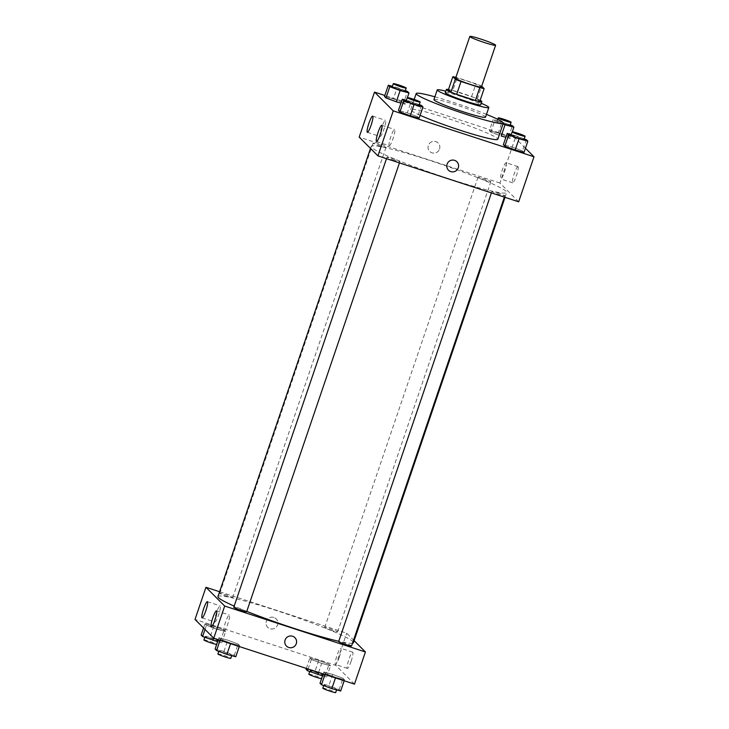 <?xml version="1.0" encoding="UTF-8"?>
<svg xmlns="http://www.w3.org/2000/svg" width="729" height="729" viewBox="0 0 729 729"><rect width="100%" height="100%" fill="white"/><g stroke="black" fill="none" stroke-linecap="round" stroke-linejoin="round"><path stroke-width="0.55" stroke-dasharray="3.65 2.73" d="M455.589 78.249A13.632 1.075 -161.2 0 1 468.838 81.621A13.632 1.075 -161.2 0 1 481.395 87.033M481.696 86.15L481.632 86.086A18.307 1.449 -161.2 0 0 475.955 83.789L457.192 77.666A18.307 1.449 -161.2 0 0 455.898 77.338M448.472 89.558A18.307 1.449 -161.2 0 1 452.809 90.524L457.192 77.666M479.755 101.449L477.258 98.953A18.307 1.449 -161.2 0 0 471.581 96.647L452.809 90.524M480.156 100.265A18.744 1.485 18.8 0 0 464.592 94.096A18.744 1.485 18.8 0 0 448.49 89.485M445.273 92.683A18.744 1.485 -161.2 0 1 463.498 97.312A18.744 1.485 -161.2 0 1 480.757 104.757M477.258 98.953L481.632 86.086M471.581 96.647L475.955 83.789M481.258 103.272A27.255 2.16 18.8 0 0 445.784 91.198M485.541 117.15A27.255 2.16 18.8 0 0 460.427 106.325A27.255 2.16 18.8 0 0 433.928 99.581M486.48 114.371A46 3.645 18.8 0 0 434.876 96.802M420.114 115.291A46 3.645 -161.2 0 1 411.083 110.352A46 3.645 -161.2 0 1 410.709 109.623A46 3.645 -161.2 0 1 455.434 120.996A46 3.645 -161.2 0 1 497.807 139.266M525.454 148.233L515.257 138.027L384.83 95.463M421.48 105.459L417.644 116.713L419.12 118.189L417.644 116.713L407.311 112.84L398.453 110.453L407.311 112.84L411.147 101.586L406.363 100.301M407.402 97.595L405.151 104.201L400.968 103.071L405.151 104.201L403.675 102.725L393.341 98.862L384.484 96.465L393.341 98.862L397.177 87.608L392.393 86.314M512.314 131.831L510.063 138.437L505.88 137.307L510.063 138.437L508.587 136.961L498.253 133.088L489.396 130.701L490.872 132.177L499.165 135.275L490.872 132.177L494.699 120.923L502.992 124.021M526.393 139.695L522.556 150.949L524.033 152.425L522.556 150.949L512.223 147.076L503.365 144.679L512.223 147.076L516.059 135.822L511.275 134.528M439.541 149.044A5.96 5.868 135 0 0 429.8 143.066A5.96 5.868 135 0 0 429.727 151.432A5.96 5.868 135 0 0 439.541 149.044A5.96 5.868 -45 0 1 429.727 151.432A5.96 5.868 -45 0 1 429.8 143.066A5.96 5.868 -45 0 1 439.541 149.044M518.674 201.805L499.93 183.043L515.257 138.027M499.93 183.043L359.197 137.116M518.064 166.668A8.548 1.349 -71.9 0 0 517.973 166.613A8.548 1.349 -71.9 0 0 514.036 174.313A8.548 1.349 -71.9 0 0 512.669 182.861A8.548 1.349 -71.9 0 0 516.496 175.479A8.548 1.349 -71.9 0 0 518.064 166.668M506.172 162.786A8.548 1.349 108.1 0 1 504.605 171.597A8.548 1.349 108.1 0 1 500.768 178.979A8.548 1.349 108.1 0 1 502.135 170.431A8.548 1.349 108.1 0 1 506.072 162.731A8.548 1.349 108.1 0 1 506.172 162.786M456.901 161.765L456.901 161.765A5.96 5.868 135 0 0 447.087 164.153A5.96 5.868 135 0 0 448.463 170.194L448.463 170.194M380.064 136.441A8.52 1.349 -71.9 0 0 380.164 136.505A8.52 1.349 -71.9 0 0 384.083 128.823A8.52 1.349 -71.9 0 0 385.45 120.303A8.52 1.349 -71.9 0 0 381.632 127.666A8.52 1.349 -71.9 0 0 380.064 136.441M389.222 145.609A8.52 1.349 -71.9 0 0 389.313 145.672A8.52 1.349 -71.9 0 0 393.241 137.991A8.52 1.349 -71.9 0 0 394.599 129.48A8.52 1.349 -71.9 0 0 390.79 136.833A8.52 1.349 -71.9 0 0 389.222 145.609M497.524 192.72A6.816 0.538 -161.2 0 1 504.823 195.764A6.816 0.538 -161.2 0 1 498.199 194.078A6.816 0.538 -161.2 0 1 491.92 191.372A6.816 0.538 -161.2 0 1 497.524 192.72M380.347 146.201A6.816 0.538 -161.2 0 1 373.048 143.157A6.816 0.538 -161.2 0 1 379.672 144.843A6.816 0.538 -161.2 0 1 385.942 147.55A6.816 0.538 -161.2 0 1 380.347 146.201M394.316 160.189A6.816 0.538 -161.2 0 1 387.017 157.145A6.816 0.538 -161.2 0 1 393.642 158.831A6.816 0.538 -161.2 0 1 399.911 161.537A6.816 0.538 -161.2 0 1 394.316 160.189M485.259 180.437A6.816 0.538 -161.2 0 1 477.951 177.384A6.816 0.538 -161.2 0 1 484.575 179.07A6.816 0.538 -161.2 0 1 490.854 181.776A6.816 0.538 -161.2 0 1 485.259 180.437M447.879 178.414A71.551 5.668 -161.2 0 1 371.198 146.401A71.551 5.668 -161.2 0 1 440.763 164.098A71.551 5.668 -161.2 0 1 506.673 192.52A71.551 5.668 -161.2 0 1 447.879 178.414M246.776 611.367A71.551 5.668 -161.2 0 1 234.173 606.1M217.953 596.559A71.551 5.668 -161.2 0 1 287.518 614.255A71.551 5.668 -161.2 0 1 353.428 642.677M352.508 643.206A71.551 5.668 -161.2 0 1 338.757 641.283M351.578 645.93A6.816 0.538 18.8 0 0 344.279 642.878A6.816 0.538 18.8 0 0 338.675 641.538M227.102 596.368A6.816 0.538 -161.2 0 1 219.793 593.315A6.816 0.538 -161.2 0 1 226.418 595.001A6.816 0.538 -161.2 0 1 232.697 597.707A6.816 0.538 -161.2 0 1 227.102 596.368M233.763 607.303A6.816 0.538 -161.2 0 1 240.388 608.988A6.816 0.538 -161.2 0 1 246.666 611.695M332.014 630.594A6.816 0.538 -161.2 0 1 324.706 627.551A6.816 0.538 -161.2 0 1 331.331 629.236A6.816 0.538 -161.2 0 1 337.609 631.943A6.816 0.538 -161.2 0 1 332.014 630.594M354.121 640.645L346.685 633.2L219.593 591.729M332.706 674.407L343.04 678.28L344.516 679.756L335.659 677.359L325.325 673.496L323.849 672.01L332.706 674.407L323.849 672.01L325.325 673.496L335.659 677.359L344.516 679.756L343.04 678.28L332.706 674.407L328.87 685.661L320.013 683.273M318.737 660.419L329.071 664.292L330.547 665.768L321.689 663.372L311.356 659.508L309.88 658.032L318.737 660.419L309.88 658.032L311.356 659.508L321.689 663.372L330.547 665.768L329.071 664.292L318.737 660.419L314.901 671.673L306.043 669.286M213.825 626.193L224.158 630.056L225.635 631.533L216.777 629.145L206.444 625.272L204.967 623.796L213.825 626.193L204.967 623.796L206.444 625.272L216.777 629.145L225.635 631.533L224.158 630.056L213.825 626.193L209.998 637.447L201.14 635.05M354.476 684.121L335.741 665.358L195.007 619.431M230.747 643.133L220.413 639.26L218.937 637.784L227.794 640.171L238.128 644.044L239.604 645.52L230.747 643.133L239.604 645.52L238.128 644.044L227.794 640.171L218.937 637.784L220.413 639.26L230.747 643.133L230.555 643.68M214.782 621.974A8.52 1.349 -71.9 0 0 214.873 622.037A8.52 1.349 -71.9 0 0 218.8 614.356A8.52 1.349 -71.9 0 0 220.158 605.835A8.52 1.349 -71.9 0 0 216.34 613.198A8.52 1.349 -71.9 0 0 214.782 621.974M223.94 631.141A8.52 1.349 -71.9 0 0 224.031 631.205A8.52 1.349 -71.9 0 0 227.949 623.523A8.52 1.349 -71.9 0 0 229.316 615.003A8.52 1.349 -71.9 0 0 225.498 622.366A8.52 1.349 -71.9 0 0 223.94 631.141M351.105 661.34A8.548 1.349 -71.9 0 0 352.681 652.145A8.548 1.349 -71.9 0 0 348.744 659.845A8.548 1.349 -71.9 0 0 347.387 668.393A8.548 1.349 -71.9 0 0 351.105 661.34M335.741 665.358L346.685 633.2M273.858 617.472A5.96 5.868 135 0 0 267.716 627.314A5.96 5.868 135 0 0 276.091 627.25A5.96 5.868 135 0 0 273.858 617.472A5.96 5.868 -45 0 1 276.091 627.259A5.96 5.868 -45 0 1 266.932 620.033A5.96 5.868 -45 0 1 273.858 617.472M339.204 657.458A8.548 1.349 108.1 0 1 335.486 664.511A8.548 1.349 108.1 0 1 336.853 655.963A8.548 1.349 108.1 0 1 340.789 648.263A8.548 1.349 108.1 0 1 339.204 657.458M294.899 637.647L294.899 637.647A5.96 5.868 135 0 0 286.533 637.711A5.96 5.868 135 0 0 286.461 646.076L286.461 646.076M340.68 691.01L339.204 689.534L328.87 685.661M331.203 687.994A6.816 0.538 -161.2 0 1 323.895 684.941A6.816 0.538 -161.2 0 1 330.519 686.627A6.816 0.538 -161.2 0 1 336.798 689.333A6.816 0.538 -161.2 0 1 331.203 687.994M323.202 673.915L323.849 672.01M324.979 674.489L325.325 673.496M335.468 677.915L335.659 677.359M344.17 680.758L344.516 679.756M339.204 689.534L343.04 678.28M322.801 688.158A6.816 0.538 -161.2 0 1 329.426 689.844A6.816 0.538 -161.2 0 1 335.704 692.55M322.528 675.892L326.71 677.022L325.234 675.546L314.901 671.673M317.233 674.006A6.816 0.538 -161.2 0 1 309.925 670.953A6.816 0.538 -161.2 0 1 316.55 672.639A6.816 0.538 -161.2 0 1 322.829 675.346A6.816 0.538 -161.2 0 1 317.233 674.006M306.344 668.411L309.88 658.032M308.121 668.994L311.356 659.508M318.609 672.411L321.689 663.372M326.71 677.022L330.547 665.768M325.234 675.546L329.071 664.292M308.832 674.17A6.816 0.538 -161.2 0 1 315.457 675.856A6.816 0.538 -161.2 0 1 321.735 678.562A6.816 0.538 -161.2 0 1 321.598 678.617M235.768 656.774L234.301 655.298L223.967 651.434L215.11 649.038M226.291 653.758A6.816 0.538 -161.2 0 1 218.992 650.715A6.816 0.538 -161.2 0 1 225.616 652.4A6.816 0.538 -161.2 0 1 231.886 655.107A6.816 0.538 -161.2 0 1 226.291 653.758M223.967 651.434L227.794 640.171M218.29 639.679L218.937 637.784M220.076 640.262L220.413 639.26M239.267 646.523L239.604 645.52M234.301 655.298L238.128 644.044M217.889 653.922A6.816 0.538 -161.2 0 1 224.514 655.608A6.816 0.538 -161.2 0 1 230.792 658.314M217.616 641.657L221.798 642.787L220.331 641.31L209.998 637.447M212.321 639.77A6.816 0.538 -161.2 0 1 205.022 636.727A6.816 0.538 -161.2 0 1 211.647 638.413A6.816 0.538 -161.2 0 1 217.916 641.119A6.816 0.538 -161.2 0 1 212.321 639.77M203.546 627.979L204.967 623.796M205.022 629.464L206.444 625.272M213.706 638.157L216.777 629.145M221.798 642.787L225.635 631.533M220.331 641.31L224.158 630.056M203.92 639.944A6.816 0.538 -161.2 0 1 210.544 641.629A6.816 0.538 -161.2 0 1 216.823 644.336A6.816 0.538 -161.2 0 1 216.686 644.39M524.197 138.865L516.059 135.822M511.084 135.102A6.816 0.538 -161.2 0 1 517.708 136.788A6.816 0.538 -161.2 0 1 523.978 139.494M522.556 150.949L512.223 147.076M510.227 124.887L493.232 119.447L494.699 120.923M503.092 123.72A6.816 0.538 -161.2 0 1 497.114 121.114A6.816 0.538 -161.2 0 1 503.739 122.8A6.816 0.538 -161.2 0 1 510.008 125.506M510.063 138.437L508.587 136.961L498.253 133.088L502.09 121.834M498.253 133.088L489.396 130.701L493.232 119.447M489.396 130.701L490.872 132.177M508.587 136.961L512.423 125.707M419.284 104.639L411.147 101.586M406.171 100.875A6.816 0.538 -161.2 0 1 412.796 102.552A6.816 0.538 -161.2 0 1 419.075 105.268M417.644 116.713L407.311 112.84M405.315 90.651L397.177 87.608M392.202 86.888A6.816 0.538 -161.2 0 1 398.827 88.574A6.816 0.538 -161.2 0 1 405.105 91.28M405.151 104.201L403.675 102.725L407.511 91.471M403.675 102.725L393.341 98.862M410.709 109.623L414.181 99.445M517.973 166.613L506.072 162.731M512.669 182.861L500.768 178.979M367.37 132.332L380.164 136.505M372.656 116.13L385.45 120.303M376.519 141.499L389.313 145.672M381.805 125.297L394.599 129.48M505.024 197.349L506.673 192.52M370.505 148.443L371.198 146.401M491.92 191.372L491.401 192.903M504.823 195.764L504.359 197.131M232.697 597.707L385.942 147.55M219.793 593.315L373.048 143.157M399.446 162.904L399.911 161.537M386.488 158.676L387.017 157.145M337.609 631.943L490.854 181.776M324.706 627.551L477.951 177.384M202.079 617.864L214.873 622.037M207.364 601.662L220.158 605.835M211.237 627.031L224.031 631.205M216.522 610.829L229.316 615.003M352.681 652.145L340.789 648.263M347.387 668.393L335.486 664.511M336.607 689.907L336.798 689.333M323.685 685.57L323.895 684.941M321.735 678.562L322.829 675.346M309.716 671.582L309.925 670.953M231.694 655.672L231.886 655.107M218.773 651.334L218.992 650.715M216.823 644.336L217.916 641.119M204.803 637.346L205.022 636.727M497.114 121.114L497.716 119.328"/><path stroke-width="1.09" d="M484.421 42.546A13.632 1.075 -161.2 0 1 469.813 36.45A13.632 1.075 -161.2 0 1 483.063 39.822A13.632 1.075 -161.2 0 1 495.62 45.234A13.632 1.075 -161.2 0 1 484.421 42.546M495.62 45.234L481.395 87.033A13.632 1.075 -161.2 0 1 470.196 84.345A13.632 1.075 -161.2 0 1 455.589 78.249L469.813 36.45M456.646 94.36A18.307 1.449 -161.2 0 1 450.969 92.064L448.472 89.558L452.846 76.7L455.343 79.197A18.307 1.449 -161.2 0 0 461.02 81.502L456.646 94.36L475.408 100.484A18.307 1.449 -161.2 0 0 479.755 101.449L484.129 88.592L481.696 86.15M452.846 76.7A18.307 1.449 -161.2 0 1 455.898 77.338M461.02 81.502L479.791 87.626A18.307 1.449 -161.2 0 0 484.129 88.592M450.969 92.064L455.343 79.197M475.408 100.484L479.791 87.626M448.49 89.485A18.744 1.485 18.8 0 0 446.367 89.467A18.744 1.485 18.8 0 0 446.522 89.767A18.744 1.485 18.8 0 0 465.047 97.385A18.744 1.485 18.8 0 0 481.851 101.541A18.744 1.485 18.8 0 0 480.156 100.265M481.851 101.541L480.757 104.757A18.744 1.485 -161.2 0 1 465.357 101.067A18.744 1.485 -161.2 0 1 445.428 92.984A18.744 1.485 -161.2 0 1 445.273 92.683L446.367 89.467M445.784 91.198A27.255 2.16 18.8 0 0 437.209 89.931A27.255 2.16 18.8 0 0 437.427 90.369A27.255 2.16 18.8 0 0 464.373 101.459A27.255 2.16 18.8 0 0 488.822 107.509A27.255 2.16 18.8 0 0 481.258 103.272M437.209 89.931L433.928 99.581A27.255 2.16 18.8 0 0 434.147 100.019A27.255 2.16 18.8 0 0 461.093 111.1A27.255 2.16 18.8 0 0 485.541 117.15L488.822 107.509M434.876 96.802A46 3.645 18.8 0 0 416.186 93.54A46 3.645 18.8 0 0 416.551 94.278A46 3.645 18.8 0 0 462.031 112.986A46 3.645 18.8 0 0 503.274 123.192A46 3.645 18.8 0 0 486.48 114.371M503.274 123.192L497.807 139.266A46 3.645 -161.2 0 1 460.008 130.199A46 3.645 -161.2 0 1 420.114 115.291M384.83 95.463L374.524 92.1L393.259 110.863L533.992 156.781L525.454 148.233M406.363 100.301L402.29 99.199L398.453 110.453L399.929 111.929L410.263 115.802L419.12 118.189L422.957 106.935L421.48 105.459L419.284 104.639M392.393 86.314L388.32 85.211L384.484 96.465L385.96 97.941L396.294 101.814L400.968 103.071L396.294 101.814L400.13 90.56L408.987 92.948L407.511 91.471L405.315 90.651M501.206 136.041L505.88 137.307L501.206 136.041L505.033 124.787L513.89 127.183L512.423 125.707L510.227 124.887M511.275 134.528L507.202 133.425L503.365 144.679L504.842 146.165L515.175 150.028L524.033 152.425L527.86 141.171L526.393 139.695L524.197 138.865M393.259 110.863L377.941 155.878L359.197 137.116L374.524 92.1M377.941 155.878L518.674 201.805L533.992 156.781M447.087 164.153A5.96 5.868 -45 0 1 456.901 161.765A5.96 5.868 -45 0 1 456.828 170.13A5.96 5.868 -45 0 1 447.087 164.153M448.463 170.194A5.96 5.868 135 0 0 456.828 170.13A5.96 5.868 135 0 0 456.901 161.765M367.27 132.268A8.52 1.349 108.1 0 1 368.838 123.493A8.52 1.349 108.1 0 1 372.656 116.13A8.52 1.349 108.1 0 1 371.289 124.65A8.52 1.349 108.1 0 1 367.37 132.332A8.52 1.349 108.1 0 1 367.27 132.268M376.428 141.435A8.52 1.349 108.1 0 1 377.996 132.66A8.52 1.349 108.1 0 1 381.805 125.297A8.52 1.349 108.1 0 1 380.447 133.817A8.52 1.349 108.1 0 1 376.519 141.499A8.52 1.349 108.1 0 1 376.428 141.435M338.757 641.283A71.551 5.668 -161.2 0 1 294.634 628.58A71.551 5.668 -161.2 0 1 246.776 611.367M234.173 606.1A71.551 5.668 -161.2 0 1 217.953 596.559L370.505 148.443M505.024 197.349L353.428 642.677A71.551 5.668 -161.2 0 1 352.508 643.206M491.401 192.903L338.675 641.538A6.816 0.538 18.8 0 0 344.954 644.245A6.816 0.538 18.8 0 0 351.578 645.93L504.359 197.131M399.446 162.904L246.666 611.695A6.816 0.538 -161.2 0 1 241.071 610.355A6.816 0.538 -161.2 0 1 233.763 607.303L386.488 158.676M224.687 606.045L205.952 587.282L195.007 619.431L213.743 638.194L224.687 606.045L365.42 651.963L354.121 640.645M219.593 591.729L205.952 587.282M203.655 608.697A8.52 1.349 108.1 0 1 207.364 601.662A8.52 1.349 108.1 0 1 206.006 610.182A8.52 1.349 108.1 0 1 202.079 617.864A8.52 1.349 108.1 0 1 201.988 617.8A8.52 1.349 108.1 0 1 203.655 608.697M214.946 619.996A8.52 1.349 108.1 0 1 211.237 627.031A8.52 1.349 108.1 0 1 211.146 626.967A8.52 1.349 108.1 0 1 212.704 618.183A8.52 1.349 108.1 0 1 216.522 610.829A8.52 1.349 108.1 0 1 214.946 619.996M213.743 638.194L354.476 684.121L365.42 651.963M286.461 646.076A5.96 5.868 135 0 0 288.766 647.489A5.96 5.868 -45 0 1 286.533 637.711A5.96 5.868 -45 0 1 295.682 644.937A5.96 5.868 -45 0 1 288.766 647.489A5.96 5.868 135 0 0 294.899 637.647M323.202 673.915L320.013 683.273L321.489 684.75L331.823 688.613L340.68 691.01L344.17 680.758M321.489 684.75L324.979 674.489M331.823 688.613L335.468 677.915M336.607 689.907L335.704 692.55A6.816 0.538 -161.2 0 1 330.109 691.21A6.816 0.538 -161.2 0 1 322.801 688.158L323.685 685.57M306.344 668.411L306.043 669.286L307.52 670.762L322.528 675.892M307.52 670.762L308.121 668.994M317.853 674.626L318.609 672.411M321.598 678.617A6.816 0.538 -161.2 0 1 316.14 677.223A6.816 0.538 -161.2 0 1 308.832 674.17L309.716 671.582M218.29 639.679L215.11 649.038L216.577 650.514L226.91 654.387L235.768 656.774L239.267 646.523M216.577 650.514L220.076 640.262M226.91 654.387L230.555 643.68M231.694 655.672L230.792 658.314A6.816 0.538 -161.2 0 1 225.197 656.975A6.816 0.538 -161.2 0 1 217.889 653.922L218.773 651.334M203.546 627.979L201.14 635.05L202.607 636.526L217.616 641.657M202.607 636.526L205.022 629.464M212.941 640.399L213.706 638.157M216.686 644.39A6.816 0.538 -161.2 0 1 211.228 642.987A6.816 0.538 -161.2 0 1 203.92 639.944L204.803 637.346M507.202 133.425L508.669 134.911L519.002 138.774L527.86 141.171M525.08 136.277L523.978 139.494A6.816 0.538 -161.2 0 1 518.383 138.155A6.816 0.538 -161.2 0 1 511.084 135.102L512.177 131.885A6.816 0.538 -161.2 0 1 518.802 133.571A6.816 0.538 -161.2 0 1 525.08 136.277A6.816 0.538 -161.2 0 1 519.476 134.938A6.816 0.538 -161.2 0 1 512.177 131.885M503.365 144.679L504.842 146.165L508.669 134.911M504.842 146.165L515.175 150.028L519.002 138.774M515.175 150.028L524.033 152.425M502.992 124.021L505.033 124.787M511.111 122.29A6.816 0.538 -161.2 0 1 505.507 120.95A6.816 0.538 -161.2 0 1 498.208 117.898A6.816 0.538 -161.2 0 1 504.832 119.583A6.816 0.538 -161.2 0 1 511.111 122.29L510.008 125.506A6.816 0.538 -161.2 0 1 504.413 124.167A6.816 0.538 -161.2 0 1 503.092 123.72M512.314 131.831L513.89 127.183M402.29 99.199L403.766 100.675L414.099 104.548L422.957 106.935M420.168 102.051L419.075 105.268A6.816 0.538 -161.2 0 1 413.471 103.919A6.816 0.538 -161.2 0 1 406.171 100.875L407.265 97.659A6.816 0.538 -161.2 0 1 413.89 99.344A6.816 0.538 -161.2 0 1 420.168 102.051A6.816 0.538 -161.2 0 1 414.564 100.702A6.816 0.538 -161.2 0 1 407.265 97.659M398.453 110.453L399.929 111.929L403.766 100.675M399.929 111.929L410.263 115.802L414.099 104.548M410.263 115.802L419.12 118.189M388.32 85.211L389.796 86.687L400.13 90.56M406.199 88.063L405.105 91.28A6.816 0.538 -161.2 0 1 399.501 89.931A6.816 0.538 -161.2 0 1 392.202 86.888L393.296 83.671A6.816 0.538 -161.2 0 1 399.92 85.357A6.816 0.538 -161.2 0 1 406.199 88.063A6.816 0.538 -161.2 0 1 400.595 86.715A6.816 0.538 -161.2 0 1 393.296 83.671M384.484 96.465L385.96 97.941L389.796 86.687M385.96 97.941L396.294 101.814M407.402 97.595L408.987 92.948M414.181 99.445L416.186 93.54M497.716 119.328L498.208 117.898"/></g></svg>
